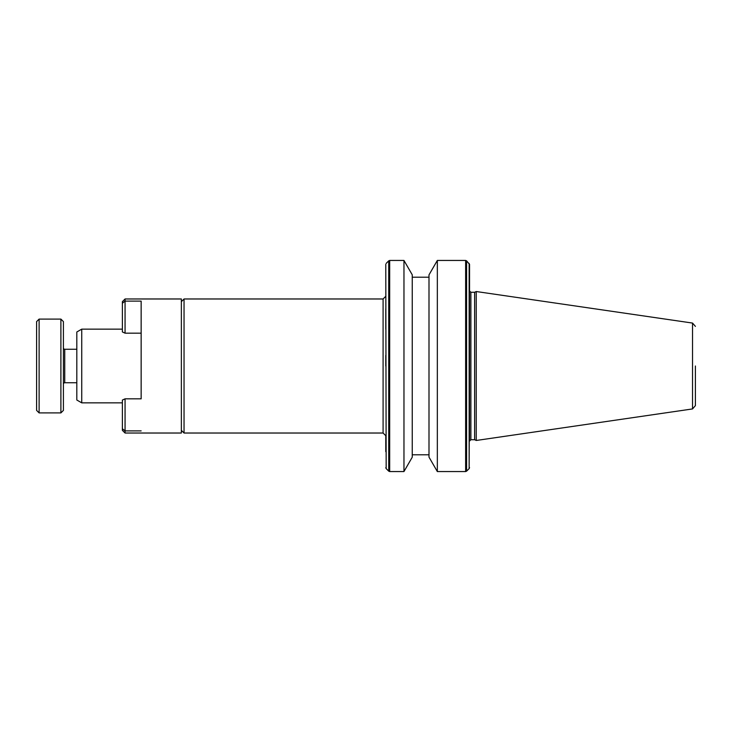 <?xml version="1.0" encoding="UTF-8"?>
<svg xmlns="http://www.w3.org/2000/svg" width="732" height="732" viewBox="0 0 732 732"><rect width="100%" height="100%" fill="white"/><g stroke="black" fill="none" stroke-linecap="round" stroke-linejoin="round"><path stroke-width="1.1" d="M122.637 303.021L125.062 301.108L125.062 298.976L122.381 301.657L122.381 331.935L125.062 333.17L141.148 333.17L141.148 301.108L125.062 301.108L125.062 333.17M125.062 398.83L125.062 433.024L122.381 430.343L122.381 400.065L125.062 398.83L141.148 398.83L141.148 333.17M125.062 433.024L181.362 433.024L181.362 298.976L125.062 298.976M141.148 301.108L141.148 398.83M122.381 428.778L125.062 430.892L141.148 430.892M437.333 260.446L428.998 274.875L428.998 457.125L437.333 471.554L437.333 260.446L465.634 260.446L465.634 471.554L466.586 471.161L466.586 260.839L465.634 260.446M437.333 471.554L465.634 471.554M470.886 439.722L469.541 441.057L469.541 290.943L470.886 292.278L470.886 439.722L474.629 439.722L476.248 440.472L476.248 291.528L692.536 323.068L692.536 408.932L476.248 440.472M470.886 292.278L474.629 292.278L474.629 439.722M403.963 471.554L412.244 457.207L412.244 274.793L403.963 260.446L403.963 471.554L389.68 471.554L389.68 260.446L403.963 260.446M63.41 384.099A1.336 1.336 0 0 1 64.745 382.754L64.745 349.246A1.336 1.336 0 0 1 63.41 347.901M81.746 402.856L76.814 400.011L76.814 331.989L81.746 329.144L81.746 402.856L122.381 402.856M63.41 366L63.41 410.396L60.893 412.912L60.893 319.088L63.41 321.604L63.41 366M81.746 329.144L122.381 329.144M39.116 319.088L36.6 321.604L36.6 410.396L39.116 412.912L39.116 319.088L60.893 319.088M181.362 301.657L184.043 298.976L184.043 433.024L383.092 433.024L385.773 435.696L385.773 451.607M385.773 366L385.773 355.386M385.773 329.162L385.773 308.748M469.541 268.671L469.541 366L469.541 264.353L466.586 260.839M469.541 366L469.148 464.436L469.148 263.401M695.4 366L695.4 405.62L695.4 366M466.586 471.161L469.148 468.599L469.148 464.436M184.043 298.976L383.092 298.976L383.092 433.024M386.167 263.401L388.729 260.839L388.729 471.161L386.167 468.599L385.773 264.353M412.244 454.801L428.998 454.801M64.745 382.754L76.814 382.754M39.116 412.912L60.893 412.912M181.362 430.343L184.043 433.024M64.745 349.246L76.814 349.246M383.092 298.976L385.773 296.304M386.167 468.599L385.773 467.647M389.68 260.446L388.729 260.839M389.68 471.554L388.729 471.161M469.148 468.599L469.541 467.647M412.244 277.199L428.998 277.199M692.536 408.932L695.4 405.62M692.536 323.068L695.4 326.38M474.629 292.278L476.248 291.528"/></g></svg>
